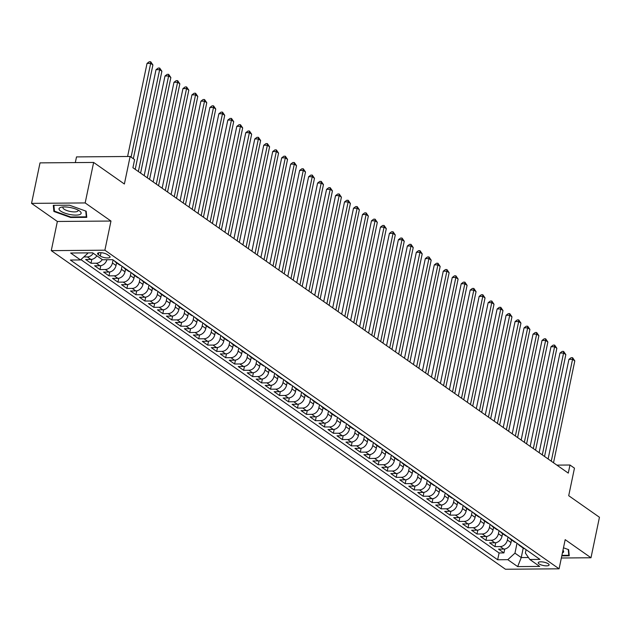 <?xml version="1.0" encoding="UTF-8"?>
<svg xmlns="http://www.w3.org/2000/svg" width="631" height="631" viewBox="0 0 631 631"><rect width="100%" height="100%" fill="white"/><g stroke="black" fill="none" stroke-linecap="round" stroke-linejoin="round"><path stroke-width="0.95" d="M548.284 563.806A5.561 1.696 -168.2 0 0 542.329 561.913A5.561 1.696 -168.2 0 0 538.204 562.71A5.561 1.696 -168.2 0 0 539.016 563.885A5.561 1.696 -168.2 0 0 544.979 565.778A5.561 1.696 -168.2 0 0 549.096 564.982A5.561 1.696 -168.2 0 0 548.284 563.806M51.269 250.633L505.47 569.249L559.09 568.815L104.888 250.199L51.269 250.633L57.358 221.473L110.977 221.039L85.169 202.937L31.55 203.371L57.358 221.473M31.55 203.371L40.013 162.877L93.633 162.443L124.378 184.007L130.128 156.472L76.509 156.906L75.318 162.593M561.353 558.001L590.987 557.765L599.45 517.262L568.705 495.698L574.462 468.163L569.967 465.015L556.881 465.118M85.169 202.937L93.633 162.443M96.874 255.792A6.949 5.395 125 0 1 90.927 259.444L85.635 259.483L91.022 263.261L91.834 259.357M106.923 259.735A6.949 5.395 -55 0 1 99.903 265.738L94.611 265.785L99.998 269.563L100.81 265.659M116.577 262.875L116.025 265.509A6.949 5.395 -55 0 1 108.879 272.04L103.587 272.079L108.974 275.857L109.786 271.953M125.553 269.169L125.001 271.811A6.949 5.395 -55 0 1 117.855 278.334L112.563 278.374L117.95 282.152L118.762 278.247M134.529 275.463L133.977 278.105A6.949 5.395 -55 0 1 126.831 284.628L121.538 284.676L126.926 288.454L127.746 284.549M143.505 281.765L142.953 284.4A6.949 5.395 -55 0 1 135.807 290.93L130.514 290.97L135.902 294.748L136.722 290.844M152.481 288.059L151.937 290.702A6.949 5.395 -55 0 1 144.783 297.225L139.49 297.264L144.878 301.042L145.698 297.138M161.457 294.354L160.913 296.996A6.949 5.395 -55 0 1 153.759 303.519L148.466 303.566L153.854 307.344L154.674 303.432M170.441 300.656L169.889 303.29A6.949 5.395 -55 0 1 162.735 309.821L157.442 309.86L162.83 313.639L163.65 309.734M179.417 306.95L178.865 309.584A6.949 5.395 -55 0 1 171.711 316.115L166.426 316.155L171.806 319.933L172.626 316.028M188.393 313.244L187.841 315.886A6.949 5.395 -55 0 1 180.687 322.409L175.402 322.457L180.781 326.235L181.602 322.323M197.369 319.546L196.817 322.181A6.949 5.395 -55 0 1 189.663 328.712L184.378 328.751L189.757 332.529L190.578 328.625M206.345 325.841L205.793 328.475A6.949 5.395 -55 0 1 198.639 335.006L193.354 335.045L198.741 338.823L199.554 334.919M215.321 332.135L214.769 334.777A6.949 5.395 -55 0 1 207.615 341.3L202.33 341.347L207.717 345.125L208.53 341.213M224.297 338.429L223.745 341.071A6.949 5.395 -55 0 1 216.591 347.602L211.306 347.642L216.693 351.42L217.506 347.515M233.273 344.731L232.721 347.365A6.949 5.395 -55 0 1 225.567 353.896L220.282 353.936L225.669 357.714L226.482 353.81M242.249 351.025L241.697 353.668A6.949 5.395 -55 0 1 234.551 360.191L229.258 360.238L234.645 364.016L235.458 360.104M251.225 357.32L250.673 359.962A6.949 5.395 -55 0 1 243.527 366.493L238.234 366.532L243.621 370.31L244.434 366.406M260.201 363.622L259.649 366.256A6.949 5.395 -55 0 1 252.503 372.787L247.21 372.826L252.597 376.604L253.41 372.7M269.177 369.916L268.625 372.558A6.949 5.395 -55 0 1 261.479 379.081L256.186 379.128L261.573 382.907L262.386 378.994M278.153 376.21L277.601 378.852A6.949 5.395 -55 0 1 270.454 385.375L265.162 385.423L270.549 389.201L271.362 385.296M287.129 382.512L286.577 385.147A6.949 5.395 -55 0 1 279.43 391.677L274.138 391.717L279.525 395.495L280.338 391.591M296.105 388.806L295.553 391.449A6.949 5.395 -55 0 1 288.406 397.972L283.114 398.019L288.501 401.797L289.321 397.885M305.081 395.101L304.528 397.743A6.949 5.395 -55 0 1 297.382 404.266L292.09 404.313L297.477 408.091L298.297 404.187M314.057 401.403L313.504 404.037A6.949 5.395 -55 0 1 306.358 410.568L301.066 410.607L306.453 414.386L307.273 410.481M323.033 407.697L322.488 410.339A6.949 5.395 -55 0 1 315.334 416.862L310.042 416.91L315.429 420.688L316.249 416.775M332.009 413.991L331.464 416.634A6.949 5.395 -55 0 1 324.31 423.156L319.018 423.204L324.405 426.982L325.225 423.078M340.992 420.293L340.44 422.928A6.949 5.395 -55 0 1 333.286 429.459L327.994 429.498L333.381 433.276L334.201 429.372M349.968 426.588L349.416 429.23A6.949 5.395 -55 0 1 342.262 435.753L336.978 435.8L342.357 439.578L343.177 435.666M358.944 432.882L358.392 435.524A6.949 5.395 -55 0 1 351.238 442.047L345.954 442.094L351.333 445.872L352.153 441.968M367.92 439.184L367.368 441.818A6.949 5.395 -55 0 1 360.214 448.349L354.93 448.389L360.309 452.167L361.129 448.262M376.896 445.478L376.344 448.12A6.949 5.395 -55 0 1 369.19 454.643L363.906 454.691L369.293 458.469L370.105 454.557M385.872 451.772L385.32 454.415A6.949 5.395 -55 0 1 378.166 460.938L372.882 460.985L378.269 464.763L379.081 460.859M394.848 458.074L394.296 460.709A6.949 5.395 -55 0 1 387.142 467.24L381.858 467.279L387.245 471.057L388.057 467.153M403.824 464.369L403.272 467.011A6.949 5.395 -55 0 1 396.118 473.534L390.834 473.573L396.221 477.351L397.033 473.447M412.8 470.663L412.248 473.305A6.949 5.395 -55 0 1 405.102 479.828L399.809 479.875L405.197 483.654L406.009 479.749M421.776 476.965L421.224 479.599A6.949 5.395 -55 0 1 414.078 486.13L408.785 486.17L414.173 489.948L414.985 486.044M430.752 483.259L430.2 485.902A6.949 5.395 -55 0 1 423.054 492.425L417.761 492.464L423.149 496.242L423.961 492.338M439.728 489.553L439.176 492.196A6.949 5.395 -55 0 1 432.03 498.719L426.737 498.766L432.125 502.544L432.937 498.64M448.704 495.856L448.152 498.49A6.949 5.395 -55 0 1 441.006 505.021L435.713 505.06L441.101 508.838L441.913 504.934M457.68 502.15L457.128 504.792A6.949 5.395 -55 0 1 449.982 511.315L444.689 511.355L450.077 515.133L450.889 511.228M466.656 508.444L466.104 511.086A6.949 5.395 -55 0 1 458.958 517.609L453.665 517.657L459.052 521.435L459.873 517.523M475.632 514.746L475.08 517.381A6.949 5.395 -55 0 1 467.934 523.911L462.641 523.951L468.028 527.729L468.849 523.825M484.608 521.04L484.056 523.683A6.949 5.395 -55 0 1 476.91 530.206L471.617 530.245L477.004 534.023L477.825 530.119M493.584 527.335L493.04 529.977A6.949 5.395 -55 0 1 485.886 536.5L480.593 536.547L485.98 540.325L486.801 536.413M502.568 533.637L502.016 536.271A6.949 5.395 -55 0 1 494.862 542.802L489.569 542.841L494.956 546.62L495.777 542.715M130.128 156.472L134.616 159.619L132.92 167.72L568.279 473.116L569.967 465.015M98.326 254.648L100.305 256.028A5.387 1.648 -168.2 0 0 106.079 257.866A5.387 1.648 -168.2 0 0 110.07 257.093A5.387 1.648 -168.2 0 0 109.289 255.957L107.309 254.569A5.387 1.648 -168.2 0 0 101.536 252.739A5.387 1.648 -168.2 0 0 97.545 253.504A5.387 1.648 -168.2 0 0 98.326 254.648L98.72 252.779M526.096 549.68L525.386 553.064L529.827 559.5L539.978 559.413L112.697 259.688L102.553 259.775L92.678 252.842L70.656 253.023L80.523 259.948L70.38 260.035L497.662 559.76L507.805 559.673L514.951 553.15L521.238 557.559L528.447 557.496M529.827 559.5L539.702 566.425L517.68 566.606L507.805 559.673M508.034 537.013L507.395 540.049A6.949 5.395 125 0 1 500.249 546.58L494.956 546.62M511.544 539.931L510.992 542.565L507.395 540.049M499.058 530.71L498.419 533.755A6.949 5.395 125 0 1 491.273 540.278L485.98 540.325M490.082 524.416L489.443 527.453A6.949 5.395 125 0 1 482.297 533.984L477.004 534.023M481.106 518.122L480.467 521.159A6.949 5.395 125 0 1 473.321 527.69L468.028 527.729M472.13 511.82L471.491 514.864A6.949 5.395 125 0 1 464.345 521.387L459.052 521.435M463.154 505.526L462.515 508.57A6.949 5.395 125 0 1 455.369 515.093L450.077 515.133M454.178 499.231L453.539 502.268A6.949 5.395 125 0 1 446.393 508.799L441.101 508.838M445.202 492.929L444.563 495.974A6.949 5.395 125 0 1 437.417 502.497L432.125 502.544M436.226 486.635L435.587 489.68A6.949 5.395 125 0 1 428.433 496.203L423.149 496.242M427.25 480.341L426.611 483.378A6.949 5.395 125 0 1 419.457 489.908L414.173 489.948M418.266 474.039L417.635 477.083A6.949 5.395 125 0 1 410.481 483.606L405.197 483.654M409.29 467.745L408.659 470.789A6.949 5.395 125 0 1 401.505 477.312L396.221 477.351M400.314 461.45L399.683 464.487A6.949 5.395 125 0 1 392.529 471.018L387.245 471.057M391.338 455.148L390.707 458.193A6.949 5.395 125 0 1 383.553 464.716L378.269 464.763M382.362 448.854L381.731 451.899A6.949 5.395 125 0 1 374.577 458.421L369.293 458.469M373.386 442.56L372.755 445.596A6.949 5.395 125 0 1 365.601 452.127L360.309 452.167M364.41 436.258L363.779 439.302A6.949 5.395 125 0 1 356.625 445.825L351.333 445.872M355.434 429.963L354.803 433.008A6.949 5.395 125 0 1 347.649 439.531L342.357 439.578M346.458 423.669L345.82 426.706A6.949 5.395 125 0 1 338.673 433.237L333.381 433.276M337.482 417.367L336.844 420.412A6.949 5.395 125 0 1 329.697 426.935L324.405 426.982M328.506 411.073L327.868 414.117A6.949 5.395 125 0 1 320.722 420.64L315.429 420.688M319.531 404.779L318.892 407.815A6.949 5.395 125 0 1 311.746 414.346L306.453 414.386M310.555 398.476L309.916 401.521A6.949 5.395 125 0 1 302.77 408.044L297.477 408.091M301.579 392.182L300.94 395.227A6.949 5.395 125 0 1 293.794 401.75L288.501 401.797M292.603 385.888L291.964 388.925A6.949 5.395 125 0 1 284.818 395.456L279.525 395.495M283.627 379.586L282.988 382.631A6.949 5.395 125 0 1 275.842 389.153L270.549 389.201M274.651 373.292L274.012 376.336A6.949 5.395 125 0 1 266.866 382.859L261.573 382.907M265.675 366.997L265.036 370.034A6.949 5.395 125 0 1 257.882 376.565L252.597 376.604M256.699 360.695L256.06 363.74A6.949 5.395 125 0 1 248.906 370.271L243.621 370.31M247.715 354.401L247.084 357.446A6.949 5.395 125 0 1 239.93 363.969L234.645 364.016M238.739 348.107L238.108 351.144A6.949 5.395 125 0 1 230.954 357.674L225.669 357.714M229.763 341.805L229.132 344.849A6.949 5.395 125 0 1 221.978 351.38L216.693 351.42M220.787 335.511L220.156 338.555A6.949 5.395 125 0 1 213.002 345.078L207.717 345.125M211.811 329.216L211.18 332.253A6.949 5.395 125 0 1 204.026 338.784L198.741 338.823M202.835 322.922L202.204 325.959A6.949 5.395 125 0 1 195.05 332.49L189.757 332.529M193.859 316.62L193.228 319.665A6.949 5.395 125 0 1 186.074 326.188L180.781 326.235M184.883 310.326L184.252 313.362A6.949 5.395 125 0 1 177.098 319.893L171.806 319.933M175.907 304.032L175.268 307.068A6.949 5.395 125 0 1 168.122 313.599L162.83 313.639M166.931 297.729L166.292 300.774A6.949 5.395 125 0 1 159.146 307.297L153.854 307.344M157.955 291.435L157.316 294.48A6.949 5.395 125 0 1 150.17 301.003L144.878 301.042M148.979 285.141L148.34 288.178A6.949 5.395 125 0 1 141.194 294.709L135.902 294.748M140.003 278.839L139.364 281.883A6.949 5.395 125 0 1 132.218 288.406L126.926 288.454M131.027 272.545L130.388 275.589A6.949 5.395 125 0 1 123.242 282.112L117.95 282.152M122.051 266.25L121.412 269.287A6.949 5.395 125 0 1 114.266 275.818L108.974 275.857M113.075 259.948L112.436 262.993A6.949 5.395 125 0 1 105.29 269.516L99.998 269.563M93.285 253.268A6.949 5.395 125 0 1 87.33 256.927L83.813 256.951M80.902 259.609L499.082 552.953L503.932 552.914L504.753 549.009M510.992 542.565A6.949 5.395 -55 0 1 503.838 549.096L498.545 549.136L503.932 552.914M102.261 259.57A6.949 5.395 125 0 1 96.306 263.222L91.022 263.261M86.92 252.889L87.677 253.425L80.523 259.948M87.788 252.881L87.677 253.425M110.977 221.039L104.888 250.199M590.987 557.765L565.187 539.655L559.09 568.815M523.209 548.118L521.238 557.559L517.68 566.606M517.01 543.307L514.951 553.15M117.35 262.953A6.949 5.395 125 0 1 115.702 262.251A6.949 5.395 125 0 1 114.479 260.942M115.702 262.251L119.291 264.775A6.949 5.395 -55 0 0 120.939 265.47M126.326 269.248A6.949 5.395 125 0 1 124.678 268.554A6.949 5.395 125 0 1 123.455 267.236M124.678 268.554L128.267 271.07A6.949 5.395 -55 0 0 129.915 271.772M135.302 275.542A6.949 5.395 125 0 1 133.654 274.848A6.949 5.395 125 0 1 132.431 273.531M133.654 274.848L137.242 277.364A6.949 5.395 -55 0 0 138.899 278.066M144.278 281.844A6.949 5.395 125 0 1 142.63 281.142A6.949 5.395 125 0 1 141.407 279.833M142.63 281.142L146.218 283.666A6.949 5.395 -55 0 0 147.875 284.36M153.254 288.138A6.949 5.395 125 0 1 151.606 287.444A6.949 5.395 125 0 1 150.383 286.127M151.606 287.444L155.194 289.96A6.949 5.395 -55 0 0 156.851 290.654M162.23 294.432A6.949 5.395 125 0 1 160.582 293.738A6.949 5.395 125 0 1 159.359 292.421M160.582 293.738L164.17 296.255A6.949 5.395 -55 0 0 165.827 296.956M171.214 300.735A6.949 5.395 125 0 1 169.558 300.033A6.949 5.395 125 0 1 168.343 298.715M169.558 300.033L173.146 302.557A6.949 5.395 -55 0 0 174.803 303.251M180.19 307.029A6.949 5.395 125 0 1 178.534 306.335A6.949 5.395 125 0 1 177.319 305.018M178.534 306.335L182.122 308.851A6.949 5.395 -55 0 0 183.779 309.545M189.166 313.323A6.949 5.395 125 0 1 187.51 312.629A6.949 5.395 125 0 1 186.295 311.312M187.51 312.629L191.098 315.145A6.949 5.395 -55 0 0 192.755 315.847M198.142 319.625A6.949 5.395 125 0 1 196.486 318.923A6.949 5.395 125 0 1 195.271 317.606M196.486 318.923L200.074 321.447A6.949 5.395 -55 0 0 201.731 322.141M207.118 325.919A6.949 5.395 125 0 1 205.461 325.225A6.949 5.395 125 0 1 204.247 323.908M205.461 325.225L209.05 327.741A6.949 5.395 -55 0 0 210.707 328.435M216.094 332.214A6.949 5.395 125 0 1 214.437 331.52A6.949 5.395 125 0 1 213.223 330.202M214.437 331.52L218.034 334.036A6.949 5.395 -55 0 0 219.683 334.738M225.07 338.516A6.949 5.395 125 0 1 223.413 337.814A6.949 5.395 125 0 1 222.199 336.497M223.413 337.814L227.01 340.338A6.949 5.395 -55 0 0 228.659 341.032M234.046 344.81A6.949 5.395 125 0 1 232.389 344.116A6.949 5.395 125 0 1 231.175 342.799M232.389 344.116L235.986 346.632A6.949 5.395 -55 0 0 237.635 347.326M243.022 351.104A6.949 5.395 125 0 1 241.365 350.41A6.949 5.395 125 0 1 240.151 349.093M241.365 350.41L244.962 352.926A6.949 5.395 -55 0 0 246.611 353.628M251.998 357.406A6.949 5.395 125 0 1 250.349 356.704A6.949 5.395 125 0 1 249.127 355.387M250.349 356.704L253.938 359.228A6.949 5.395 -55 0 0 255.587 359.922M260.974 363.701A6.949 5.395 125 0 1 259.325 363.006A6.949 5.395 125 0 1 258.103 361.689M259.325 363.006L262.914 365.523A6.949 5.395 -55 0 0 264.563 366.217M269.95 369.995A6.949 5.395 125 0 1 268.301 369.301A6.949 5.395 125 0 1 267.079 367.983M268.301 369.301L271.89 371.817A6.949 5.395 -55 0 0 273.538 372.519M278.926 376.297A6.949 5.395 125 0 1 277.277 375.595A6.949 5.395 125 0 1 276.055 374.278M277.277 375.595L280.866 378.119A6.949 5.395 -55 0 0 282.514 378.813M287.902 382.591A6.949 5.395 125 0 1 286.253 381.897A6.949 5.395 125 0 1 285.031 380.58M286.253 381.897L289.842 384.413A6.949 5.395 -55 0 0 291.49 385.107M296.878 388.885A6.949 5.395 125 0 1 295.229 388.191A6.949 5.395 125 0 1 294.007 386.874M295.229 388.191L298.818 390.707A6.949 5.395 -55 0 0 300.466 391.409M305.854 395.187A6.949 5.395 125 0 1 304.205 394.485A6.949 5.395 125 0 1 302.983 393.168M304.205 394.485L307.794 397.009A6.949 5.395 -55 0 0 309.45 397.704M314.83 401.482A6.949 5.395 125 0 1 313.181 400.788A6.949 5.395 125 0 1 311.959 399.47M313.181 400.788L316.77 403.304A6.949 5.395 -55 0 0 318.426 403.998M323.806 407.776A6.949 5.395 125 0 1 322.157 407.082A6.949 5.395 125 0 1 320.934 405.765M322.157 407.082L325.746 409.598A6.949 5.395 -55 0 0 327.402 410.3M332.782 414.078A6.949 5.395 125 0 1 331.133 413.376A6.949 5.395 125 0 1 329.91 412.059M331.133 413.376L334.722 415.892A6.949 5.395 -55 0 0 336.378 416.594M341.765 420.372A6.949 5.395 125 0 1 340.109 419.67A6.949 5.395 125 0 1 338.894 418.361M340.109 419.67L343.698 422.194A6.949 5.395 -55 0 0 345.354 422.888M350.741 426.666A6.949 5.395 125 0 1 349.085 425.972A6.949 5.395 125 0 1 347.87 424.655M349.085 425.972L352.674 428.488A6.949 5.395 -55 0 0 354.33 429.19M359.717 432.969A6.949 5.395 125 0 1 358.061 432.267A6.949 5.395 125 0 1 356.846 430.949M358.061 432.267L361.65 434.783A6.949 5.395 -55 0 0 363.306 435.485M368.693 439.263A6.949 5.395 125 0 1 367.037 438.561A6.949 5.395 125 0 1 365.822 437.251M367.037 438.561L370.626 441.085A6.949 5.395 -55 0 0 372.282 441.779M377.669 445.557A6.949 5.395 125 0 1 376.013 444.863A6.949 5.395 125 0 1 374.798 443.546M376.013 444.863L379.602 447.379A6.949 5.395 -55 0 0 381.258 448.081M386.645 451.859A6.949 5.395 125 0 1 384.989 451.157A6.949 5.395 125 0 1 383.774 449.84M384.989 451.157L388.586 453.673A6.949 5.395 -55 0 0 390.234 454.375M395.621 458.153A6.949 5.395 125 0 1 393.965 457.451A6.949 5.395 125 0 1 392.75 456.142M393.965 457.451L397.562 459.975A6.949 5.395 -55 0 0 399.21 460.669M404.597 464.448A6.949 5.395 125 0 1 402.941 463.753A6.949 5.395 125 0 1 401.726 462.436M402.941 463.753L406.538 466.27A6.949 5.395 -55 0 0 408.186 466.972M413.573 470.75A6.949 5.395 125 0 1 411.917 470.048A6.949 5.395 125 0 1 410.702 468.73M411.917 470.048L415.513 472.564A6.949 5.395 -55 0 0 417.162 473.266M422.549 477.044A6.949 5.395 125 0 1 420.901 476.342A6.949 5.395 125 0 1 419.678 475.033M420.901 476.342L424.489 478.866A6.949 5.395 -55 0 0 426.138 479.56M431.525 483.338A6.949 5.395 125 0 1 429.877 482.644A6.949 5.395 125 0 1 428.654 481.327M429.877 482.644L433.465 485.16A6.949 5.395 -55 0 0 435.114 485.862M440.501 489.64A6.949 5.395 125 0 1 438.853 488.938A6.949 5.395 125 0 1 437.63 487.621M438.853 488.938L442.441 491.454A6.949 5.395 -55 0 0 444.09 492.156M449.477 495.934A6.949 5.395 125 0 1 447.829 495.232A6.949 5.395 125 0 1 446.606 493.923M447.829 495.232L451.417 497.756A6.949 5.395 -55 0 0 453.066 498.451M458.453 502.229A6.949 5.395 125 0 1 456.805 501.535A6.949 5.395 125 0 1 455.582 500.217M456.805 501.535L460.393 504.051A6.949 5.395 -55 0 0 462.042 504.745M467.429 508.523A6.949 5.395 125 0 1 465.781 507.829A6.949 5.395 125 0 1 464.558 506.512M465.781 507.829L469.369 510.345A6.949 5.395 -55 0 0 471.018 511.047M476.405 514.825A6.949 5.395 125 0 1 474.757 514.123A6.949 5.395 125 0 1 473.534 512.806M474.757 514.123L478.345 516.647A6.949 5.395 -55 0 0 480.002 517.341M485.381 521.119A6.949 5.395 125 0 1 483.732 520.425A6.949 5.395 125 0 1 482.51 519.108M483.732 520.425L487.321 522.941A6.949 5.395 -55 0 0 488.978 523.635M494.357 527.413A6.949 5.395 125 0 1 492.708 526.719A6.949 5.395 125 0 1 491.486 525.402M492.708 526.719L496.297 529.235A6.949 5.395 -55 0 0 497.954 529.937M503.333 533.716A6.949 5.395 125 0 1 501.684 533.014A6.949 5.395 125 0 1 500.462 531.696M501.684 533.014L505.273 535.538A6.949 5.395 -55 0 0 506.93 536.232M512.317 540.01A6.949 5.395 125 0 1 510.66 539.316A6.949 5.395 125 0 1 509.446 537.998M510.66 539.316L514.249 541.832A6.949 5.395 -55 0 0 515.906 542.526M521.293 546.304A6.949 5.395 125 0 1 519.636 545.61A6.949 5.395 125 0 1 518.422 544.293M499.082 552.953L497.662 559.76M519.636 545.61L523.225 548.126A6.949 5.395 -55 0 0 524.882 548.828M53.88 211.472L70.617 217.482L86.762 217.356L86.179 211.211L69.442 205.201L53.296 205.327L53.88 211.472L54.29 209.5M561.795 555.864L569.249 555.801L568.657 549.664L563.483 547.803M70.727 216.969L70.617 217.482M131.074 157.135L150.667 63.376L152.907 64.946L133.322 158.712M127.596 156.496L147.039 63.4L150.667 63.376L150.691 61.751L152.907 64.946M147.039 63.4L149.239 61.759L150.691 61.751M79.514 210.943A11.295 3.455 -168.2 0 0 61.302 207.22A11.295 3.455 -168.2 0 0 60.679 211.093A11.295 3.455 -168.2 0 0 75.799 215.108A11.295 3.455 -168.2 0 0 79.68 211.062A11.295 3.455 -168.2 0 0 79.514 210.943M63.337 206.952A7.738 2.366 -168.2 0 0 62.926 207.52A7.738 2.366 -168.2 0 0 64.046 209.153A7.738 2.366 -168.2 0 0 72.344 211.787A7.738 2.366 -168.2 0 0 78.07 210.683A7.738 2.366 -168.2 0 0 77.921 209.997M85.761 211.062L86.313 216.843L70.664 216.969L54.447 211.148L53.895 205.327M86.589 215.518L86.313 216.843M569.067 553.971L568.791 555.296L561.905 555.351M568.239 549.514L568.791 555.296M562.402 552.945A11.295 3.455 -168.2 0 0 562.978 550.216M138.363 171.537L159.643 69.67L161.883 71.248L140.603 173.107M135.208 169.321L156.023 69.702L159.643 69.67L159.667 68.045L161.883 71.248M156.023 69.702L158.215 68.061L159.667 68.045M147.339 177.832L168.619 75.965L170.859 77.542L149.579 179.401M144.184 175.615L164.999 75.996L168.619 75.965L168.643 74.34L170.859 77.542M164.999 75.996L167.199 74.355L168.643 74.34M156.314 184.126L177.595 82.267L179.843 83.836L158.562 185.703M153.159 181.917L173.975 82.29L177.595 82.267L177.619 80.642L179.843 83.836M173.975 82.29L176.175 80.65L177.619 80.642M165.29 190.428L186.571 88.561L188.819 90.138L167.538 191.998M162.135 188.212L182.951 88.592L186.571 88.561L186.595 86.936L188.819 90.138M182.951 88.592L185.151 86.952L186.595 86.936M174.266 196.722L195.547 94.855L197.795 96.433L176.514 198.292M171.111 194.506L191.927 94.887L195.547 94.855L195.571 93.23L197.795 96.433M191.927 94.887L194.127 93.246L195.571 93.23M183.242 203.016L204.523 101.157L206.771 102.727L185.49 204.594M180.087 200.808L200.903 101.181L204.523 101.157L204.547 99.532L206.771 102.727M200.903 101.181L203.103 99.54L204.547 99.532M192.218 209.318L213.499 107.451L215.747 109.029L194.466 210.888M189.063 207.102L209.878 107.483L213.499 107.451L213.53 105.827L215.747 109.029M209.878 107.483L212.079 105.842L213.53 105.827M201.194 215.613L222.475 113.746L224.723 115.323L203.442 217.182M198.039 213.396L218.854 113.777L222.475 113.746L222.506 112.121L224.723 115.323M218.854 113.777L221.055 112.137L222.506 112.121M210.17 221.907L231.451 120.048L233.699 121.617L212.418 223.484M207.015 219.698L227.83 120.071L231.451 120.048L231.482 118.423L233.699 121.617M227.83 120.071L230.031 118.431L231.482 118.423M219.146 228.201L240.427 126.342L242.675 127.919L221.394 229.779M215.991 225.993L236.806 126.374L240.427 126.342L240.458 124.717L242.675 127.919M236.806 126.374L239.007 124.733L240.458 124.717M228.122 234.503L249.403 132.636L251.651 134.214L230.37 236.073M224.967 232.287L245.782 132.668L249.403 132.636L249.434 131.011L251.651 134.214M245.782 132.668L247.983 131.027L249.434 131.011M237.098 240.797L258.379 138.938L260.627 140.508L239.346 242.375M233.951 238.589L254.758 138.962L258.379 138.938L258.41 137.313L260.627 140.508M254.758 138.962L256.959 137.321L258.41 137.313M246.082 247.092L267.363 145.233L269.603 146.81L248.322 248.669M242.927 244.883L263.734 145.264L267.363 145.233L267.386 143.608L269.603 146.81M263.734 145.264L265.935 143.616L267.386 143.608M255.058 253.394L276.339 151.527L278.579 153.104L257.298 254.963M251.903 251.177L272.71 151.558L276.339 151.527L276.362 149.902L278.579 153.104M272.71 151.558L274.911 149.918L276.362 149.902M264.034 259.688L285.315 157.829L287.555 159.398L266.274 261.266M260.879 257.48L281.686 157.853L285.315 157.829L285.338 156.204L287.555 159.398M281.686 157.853L283.887 156.212L285.338 156.204M273.01 265.982L294.291 164.123L296.531 165.701L275.25 267.56M269.855 263.774L290.662 164.155L294.291 164.123L294.314 162.498L296.531 165.701M290.662 164.155L292.863 162.506L294.314 162.498M281.986 272.284L303.266 170.417L305.507 171.995L284.226 273.854M278.831 270.068L299.638 170.449L303.266 170.417L303.29 168.792L305.507 171.995M299.638 170.449L301.839 168.808L303.29 168.792M290.962 278.579L312.242 176.719L314.483 178.289L293.202 280.156M287.807 276.37L308.614 176.743L312.242 176.719L312.266 175.095L314.483 178.289M308.614 176.743L310.815 175.102L312.266 175.095M299.938 284.873L321.218 183.014L323.458 184.583L302.178 286.45M296.783 282.664L317.598 183.045L321.218 183.014L321.242 181.389L323.458 184.583M317.598 183.045L319.791 181.397L321.242 181.389M308.914 291.175L330.194 189.308L332.434 190.885L311.154 292.745M305.759 288.959L326.574 189.339L330.194 189.308L330.218 187.683L332.434 190.885M326.574 189.339L328.767 187.699L330.218 187.683M317.89 297.469L339.17 195.61L341.41 197.18L320.13 299.047M314.735 295.253L335.55 195.634L339.17 195.61L339.194 193.985L341.41 197.18M335.55 195.634L337.751 193.993L339.194 193.985M326.866 303.763L348.146 201.904L350.394 203.474L329.114 305.341M323.711 301.555L344.526 201.936L348.146 201.904L348.17 200.279L350.394 203.474M344.526 201.936L346.727 200.287L348.17 200.279M335.842 310.066L357.122 208.198L359.37 209.776L338.09 311.635M332.687 307.849L353.502 208.23L357.122 208.198L357.146 206.574L359.37 209.776M353.502 208.23L355.703 206.589L357.146 206.574M344.818 316.36L366.098 214.501L368.346 216.07L347.066 317.937M341.663 314.143L362.478 214.524L366.098 214.501L366.122 212.876L368.346 216.07M362.478 214.524L364.679 212.884L366.122 212.876M353.794 322.654L375.074 220.795L377.322 222.364L356.042 324.231M350.639 320.445L371.454 220.826L375.074 220.795L375.098 219.17L377.322 222.364M371.454 220.826L373.655 219.178L375.098 219.17M362.77 328.956L384.05 227.089L386.298 228.667L365.018 330.526M359.615 326.74L380.43 227.121L384.05 227.089L384.082 225.464L386.298 228.667M380.43 227.121L382.631 225.48L384.082 225.464M371.746 335.25L393.026 233.391L395.274 234.961L373.994 336.828M368.591 333.034L389.406 233.415L393.026 233.391L393.058 231.766L395.274 234.961M389.406 233.415L391.606 231.774L393.058 231.766M380.722 341.545L402.002 239.685L404.25 241.255L382.97 343.122M377.567 339.336L398.382 239.717L402.002 239.685L402.034 238.061L404.25 241.255M398.382 239.717L400.582 238.068L402.034 238.061M389.698 347.847L410.978 245.98L413.226 247.557L391.946 349.416M386.543 345.63L407.358 246.011L410.978 245.98L411.01 244.355L413.226 247.557M407.358 246.011L409.558 244.371L411.01 244.355M398.674 354.141L419.954 252.274L422.202 253.851L400.922 355.718M395.527 351.924L416.334 252.305L419.954 252.274L419.986 250.649L422.202 253.851M416.334 252.305L418.534 250.665L419.986 250.649M407.65 360.435L428.93 258.576L431.178 260.146L409.898 362.013M404.503 358.227L425.31 258.607L428.93 258.576L428.962 256.951L431.178 260.146M425.31 258.607L427.51 256.959L428.962 256.951M416.634 366.737L437.914 264.87L440.154 266.448L418.874 368.307M413.479 364.521L434.286 264.902L437.914 264.87L437.938 263.245L440.154 266.448M434.286 264.902L436.486 263.261L437.938 263.245M425.609 373.031L446.89 271.164L449.13 272.742L427.85 374.609M422.454 370.815L443.262 271.196L446.89 271.164L446.914 269.54L449.13 272.742M443.262 271.196L445.462 269.555L446.914 269.54M434.585 379.326L455.866 277.466L458.106 279.036L436.826 380.903M431.43 377.117L452.238 277.498L455.866 277.466L455.89 275.842L458.106 279.036M452.238 277.498L454.438 275.85L455.89 275.842M443.561 385.628L464.842 283.761L467.082 285.338L445.802 387.197M440.406 383.411L461.214 283.792L464.842 283.761L464.866 282.136L467.082 285.338M461.214 283.792L463.414 282.152L464.866 282.136M452.537 391.922L473.818 290.055L476.058 291.632L454.777 393.492M449.382 389.706L470.19 290.086L473.818 290.055L473.842 288.43L476.058 291.632M470.19 290.086L472.39 288.446L473.842 288.43M461.513 398.216L482.794 296.357L485.034 297.927L463.753 399.794M458.358 396.008L479.166 296.381L482.794 296.357L482.818 294.732L485.034 297.927M479.166 296.381L481.366 294.74L482.818 294.732M470.489 404.518L491.77 302.651L494.01 304.229L472.729 406.088M467.334 402.302L488.149 302.683L491.77 302.651L491.794 301.026L494.01 304.229M488.149 302.683L490.342 301.042L491.794 301.026M479.465 410.813L500.746 308.945L502.986 310.523L481.705 412.382M476.31 408.596L497.125 308.977L500.746 308.945L500.769 307.321L502.986 310.523M497.125 308.977L499.318 307.336L500.769 307.321M488.441 417.107L509.722 315.248L511.962 316.817L490.681 418.684M485.286 414.898L506.101 315.271L509.722 315.248L509.745 313.623L511.962 316.817M506.101 315.271L508.302 313.631L509.745 313.623M497.417 423.409L518.698 321.542L520.946 323.119L499.665 424.978M494.262 421.192L515.077 321.573L518.698 321.542L518.721 319.917L520.946 323.119M515.077 321.573L517.278 319.933L518.721 319.917M506.393 429.703L527.674 327.836L529.922 329.414L508.641 431.273M503.238 427.487L524.053 327.868L527.674 327.836L527.697 326.211L529.922 329.414M524.053 327.868L526.254 326.227L527.697 326.211M515.369 435.997L536.65 334.138L538.898 335.708L517.617 437.575M512.214 433.789L533.029 334.162L536.65 334.138L536.673 332.513L538.898 335.708M533.029 334.162L535.23 332.521L536.673 332.513M524.345 442.292L545.626 340.432L547.874 342.01L526.593 443.869M521.19 440.083L542.005 340.464L545.626 340.432L545.649 338.808L547.874 342.01M542.005 340.464L544.206 338.823L545.649 338.808M533.321 448.594L554.602 346.727L556.85 348.304L535.569 450.163M530.166 446.377L550.981 346.758L554.602 346.727L554.633 345.102L556.85 348.304M550.981 346.758L553.182 345.118L554.633 345.102M542.297 454.888L563.578 353.029L565.826 354.598L544.545 456.465M539.142 452.679L559.957 353.052L563.578 353.029L563.609 351.404L565.826 354.598M559.957 353.052L562.158 351.412L563.609 351.404M551.273 461.182L572.554 359.323L574.802 360.9L553.521 462.76M548.118 458.974L568.933 359.354L572.554 359.323L572.585 357.698L574.802 360.9M568.933 359.354L571.134 357.706L572.585 357.698M502.016 536.271L498.419 533.755M493.04 529.977L489.443 527.453M484.056 523.683L480.467 521.159M475.08 517.381L471.491 514.864M466.104 511.086L462.515 508.57M457.128 504.792L453.539 502.268M448.152 498.49L444.563 495.974M439.176 492.196L435.587 489.68M430.2 485.902L426.611 483.378M421.224 479.599L417.635 477.083M412.248 473.305L408.659 470.789M403.272 467.011L399.683 464.487M394.296 460.709L390.707 458.193M385.32 454.415L381.731 451.899M376.344 448.12L372.755 445.596M367.368 441.818L363.779 439.302M358.392 435.524L354.803 433.008M349.416 429.23L345.82 426.706M340.44 422.928L336.844 420.412M331.464 416.634L327.868 414.117M322.488 410.339L318.892 407.815M313.504 404.037L309.916 401.521M304.528 397.743L300.94 395.227M295.553 391.449L291.964 388.925M286.577 385.147L282.988 382.631M277.601 378.852L274.012 376.336M268.625 372.558L265.036 370.034M259.649 366.256L256.06 363.74M250.673 359.962L247.084 357.446M241.697 353.668L238.108 351.144M232.721 347.365L229.132 344.849M223.745 341.071L220.156 338.555M214.769 334.777L211.18 332.253M205.793 328.475L202.204 325.959M196.817 322.181L193.228 319.665M187.841 315.886L184.252 313.362M178.865 309.584L175.268 307.068M169.889 303.29L166.292 300.774M160.913 296.996L157.316 294.48M151.937 290.702L148.34 288.178M142.953 284.4L139.364 281.883M133.977 278.105L130.388 275.589M125.001 271.811L121.412 269.287M116.025 265.509L112.436 262.993M90.927 259.444L87.33 256.927M503.838 549.096L500.249 546.58M494.862 542.802L491.273 540.278M485.886 536.5L482.297 533.984M476.91 530.206L473.321 527.69M467.934 523.911L464.345 521.387M458.958 517.609L455.369 515.093M449.982 511.315L446.393 508.799M441.006 505.021L437.417 502.497M432.03 498.719L428.433 496.203M423.054 492.425L419.457 489.908M414.078 486.13L410.481 483.606M405.102 479.828L401.505 477.312M396.118 473.534L392.529 471.018M387.142 467.24L383.553 464.716M378.166 460.938L374.577 458.421M369.19 454.643L365.601 452.127M360.214 448.349L356.625 445.825M351.238 442.047L347.649 439.531M342.262 435.753L338.673 433.237M333.286 429.459L329.697 426.935M324.31 423.156L320.722 420.64M315.334 416.862L311.746 414.346M306.358 410.568L302.77 408.044M297.382 404.266L293.794 401.75M288.406 397.972L284.818 395.456M279.43 391.677L275.842 389.153M270.454 385.375L266.866 382.859M261.479 379.081L257.882 376.565M252.503 372.787L248.906 370.271M243.527 366.493L239.93 363.969M234.551 360.191L230.954 357.674M225.567 353.896L221.978 351.38M216.591 347.602L213.002 345.078M207.615 341.3L204.026 338.784M198.639 335.006L195.05 332.49M189.663 328.712L186.074 326.188M180.687 322.409L177.098 319.893M171.711 316.115L168.122 313.599M162.735 309.821L159.146 307.297M153.759 303.519L150.17 301.003M144.783 297.225L141.194 294.709M135.807 290.93L132.218 288.406M126.831 284.628L123.242 282.112M117.855 278.334L114.266 275.818M108.879 272.04L105.29 269.516M99.903 265.738L96.306 263.222M100.999 252.692L100.305 256.028"/></g></svg>
